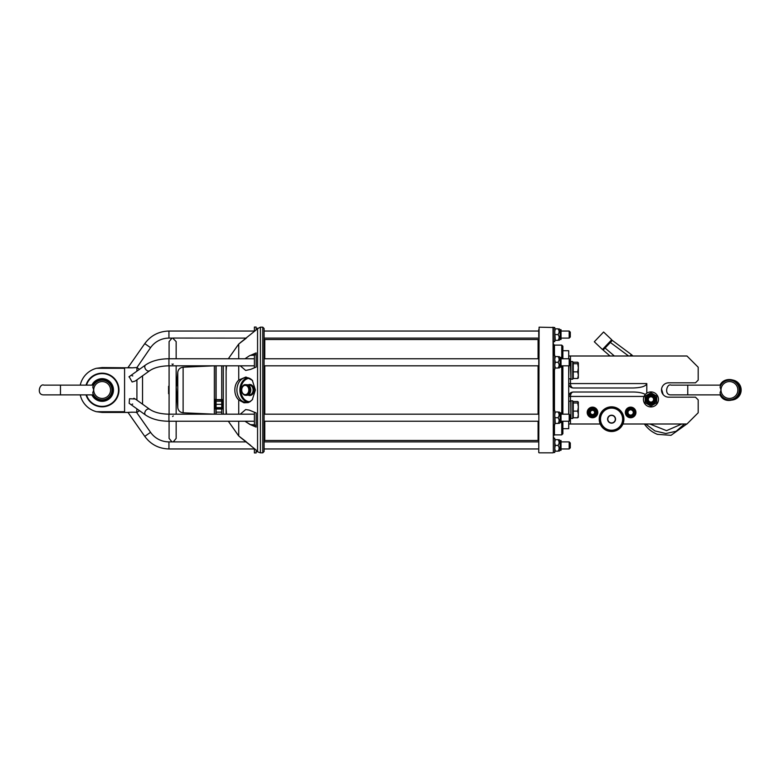 <?xml version="1.0" encoding="UTF-8"?>
<svg xmlns="http://www.w3.org/2000/svg" width="780" height="780" viewBox="0 0 780 780"><rect width="100%" height="100%" fill="white"/><g stroke="black" fill="none" stroke-linecap="round" stroke-linejoin="round"><path stroke-width="1.17" d="M728.559 399.789A10.101 10.101 0 0 0 741 391.774A10.101 10.101 0 0 0 728.559 380.211M720.047 392.827L721.003 390L720.047 387.055M720.047 394.592L720.047 394.875C725.127 406.107 743.613 398.775 739.615 387.124C737.587 378.125 723.85 376.72 720.047 385.125L725.712 380.104L733.288 380.152M176.153 386.071L177.762 407.667L177.762 372.333C178.269 369.291 180.053 367.585 183.115 367.214L214.344 365.82L214.344 414.18L183.115 412.786L183.115 367.214M221.725 406.185L222.758 406.185L222.758 399.672L221.725 399.253M215.914 365.82L215.914 399.106L215.075 399.516L215.075 408.905L222.758 408.905L221.92 405.444M223.294 414.18L223.294 365.82M215.914 414.18L215.914 408.905M216.118 399.945L216.118 407.648L221.725 407.648L221.725 399.604L216.118 399.604L216.118 365.82M226.112 414.18L226.112 365.82M168.587 386.295L168.587 393.705L168.587 386.295L169.084 386.295M215.075 406.916L216.118 406.916M215.075 406.185L216.118 406.185M215.075 400.501L216.118 400.501M221.725 400.501L222.758 400.501M216.118 408.905L216.118 414.18M221.725 414.18L221.725 408.905M216.118 399.818L221.725 399.945M221.725 365.82L221.725 399.604M215.075 407.901L222.758 407.901M553.342 369.359L554.755 369.359L554.755 355.222L553.342 355.222M554.755 328.838L555.272 328.838L554.755 331.705L555.272 340.324L554.755 340.324M560.108 329.696L561.034 329.696L561.034 339.456L560.108 339.456L560.108 329.696L559.084 328.838M555.272 328.838L558.032 328.838C559.455 328.838 559.455 328.838 558.032 328.838C559.455 328.838 559.455 328.838 558.032 328.838C559.455 330.749 559.455 332.66 558.032 334.581C559.455 336.492 559.455 338.403 558.032 340.324C559.455 340.324 559.455 340.324 558.032 340.324C559.455 340.324 559.455 340.324 558.032 340.324L555.272 340.324M555.272 334.581L558.032 334.581M561.034 338.11L569.176 338.11L569.176 331.042L561.034 331.042M539.097 327.171L538.756 452.498L539.097 327.171L553.342 327.502L553.342 452.498L554.755 452.488L554.755 438.35L553.342 438.35M553.01 327.171L553.342 452.137M554.755 411.967L555.272 411.967L554.755 414.843L555.272 423.452L554.755 423.452M560.108 412.834L561.034 412.834L561.034 422.594L560.108 422.594L560.108 412.834L559.084 411.967M555.272 423.452L558.032 423.452C559.455 423.452 559.455 423.452 558.032 423.452C559.455 423.452 559.455 423.452 558.032 423.452C559.455 421.541 559.455 419.63 558.032 417.709C559.455 415.798 559.455 413.887 558.032 411.967C559.455 411.967 559.455 411.967 558.032 411.967C559.455 411.967 559.455 411.967 558.032 411.967L555.272 411.967M555.272 417.709L558.032 417.709M569.176 421.249L570.297 420.127L570.297 415.301L569.176 414.18L569.176 421.249L561.034 421.249M650.949 406.936A7.508 7.508 0 0 0 657.452 395.674A7.508 7.508 0 0 0 644.446 395.674A7.508 7.508 0 0 0 650.949 406.936M645.82 399.428A5.128 5.128 0 0 0 653.513 403.865A5.128 5.128 0 0 0 653.513 394.982A5.128 5.128 0 0 0 645.82 399.428M647.419 399.428A3.53 3.53 0 0 0 653.445 401.934A3.53 3.53 0 0 0 652.304 396.162A3.53 3.53 0 0 0 647.419 399.428M645.206 396.113L650.949 392.798L656.692 396.113L656.692 402.743L650.949 406.058L645.206 402.743L645.206 396.113M611.569 423.15A3.978 3.978 0 0 0 615.01 417.183A3.978 3.978 0 0 0 608.127 417.183A3.978 3.978 0 0 0 611.569 423.15M611.569 422.926A3.754 3.754 0 0 1 608.312 417.29A3.754 3.754 0 0 1 614.816 417.29A3.754 3.754 0 0 1 611.569 422.926M568.708 423.998L600.2 423.998L601.809 426.738L607.571 430.852L614.64 431.125L621.553 426.426L622.928 423.998L686.966 423.998L698.188 412.776L698.188 399.877L695.487 397.176L668.675 397.176A7.176 7.176 0 0 1 661.499 390A7.176 7.176 0 0 1 668.675 382.824L695.487 382.824L698.188 380.123L698.188 367.224L686.966 356.002L568.708 356.002M646.795 393.169L646.795 383.565L570.472 383.565L570.472 378.778M611.715 339.748L602.433 349.498L594.311 341.767L603.593 332.017L611.715 339.748M652.811 401.29A2.633 2.633 0 0 1 648.404 400.101A2.633 2.633 0 0 1 651.641 396.883A2.633 2.633 0 0 1 652.811 401.29M653.445 401.934A3.53 3.53 0 0 0 651.875 396.016A3.53 3.53 0 0 0 647.536 400.335A3.53 3.53 0 0 0 653.445 401.934M661.547 389.123L663.156 394.592L661.547 389.123A7.176 7.176 0 0 1 668.675 382.824M610.048 356.002L603.135 350.074L612.319 340.421L631.274 354.5L630.162 356.002M603.203 348.689L603.856 349.303L605.066 348.036L614.367 356.002M630.737 356.002L631.771 354.919A5.304 5.304 0 0 0 631.274 354.5M631.771 354.919L632.921 356.002L631.771 354.919M644.358 423.94C647.663 428.707 652.012 432.178 657.384 434.343L671.024 435.308L686.8 423.998M562.877 429.273L563.326 428.688L568.708 428.688L568.708 421.249M568.708 414.18L568.708 365.82M568.708 358.751L568.708 350.727L562.877 350.727M668.675 397.176A7.176 7.176 0 0 1 663.156 394.592M570.472 401.222L570.472 396.435C570.638 393.764 571.516 392.291 573.125 392.018C570.443 392.291 568.971 393.764 568.708 396.435L644.056 396.435M645.333 394.446C642.681 392.896 638.635 392.087 633.204 392.018L573.125 392.018L570.726 392.73M571.408 387.631L573.125 387.982C571.516 387.709 570.638 386.236 570.472 383.565L568.708 383.565C568.971 386.236 570.443 387.709 573.125 387.982L633.204 387.982C641.443 387.709 645.976 386.236 646.795 383.565M569.926 393.393L568.708 396.435M554.463 355.222L554.463 345.121L561.756 345.121L562.877 346.242L562.877 358.751M562.877 365.82L562.877 414.18M562.877 421.249L562.877 433.758L561.756 434.879L561.756 421.249M538.756 413.293L538.756 351.721M538.756 395.099L538.756 384.901M538.756 336.901L538.756 329.482M538.756 445.419L538.756 443.098M592.498 407.14A5.304 5.304 0 0 0 587.905 415.087A5.304 5.304 0 0 0 597.08 415.087A5.304 5.304 0 0 0 592.498 407.14M591.669 408.018L593.326 408.018M595.813 409.402L596.778 411.079M596.778 413.8L595.813 415.467M593.326 416.861L591.669 416.861M588.978 415.233L588.315 414.092M588.315 410.787L588.978 409.646M630.727 409.793A2.652 2.652 0 0 0 628.3 413.692A2.652 2.652 0 0 0 632.892 413.839A2.652 2.652 0 0 0 630.727 409.793L630.903 409.802M628.748 410.582L629.947 409.88M631.683 410.007L632.843 410.972M632.911 411.07L632.473 410.524M630.64 407.14A5.304 5.304 0 0 0 626.048 415.087A5.304 5.304 0 0 0 635.232 415.087A5.304 5.304 0 0 0 630.64 407.14M629.811 408.018L631.468 408.018M633.955 409.402L634.93 411.079M634.93 413.8L633.955 415.467M631.468 416.861L629.811 416.861M627.12 415.233L626.457 414.092M626.457 410.787L627.12 409.646M592.498 414.55A2.106 2.106 0 0 1 590.665 411.382A2.106 2.106 0 0 1 594.321 411.382A2.106 2.106 0 0 1 592.498 414.55M592.498 415.087A2.652 2.652 0 0 0 595.14 412.435A2.652 2.652 0 0 0 592.498 409.793A2.652 2.652 0 0 0 589.846 412.435A2.652 2.652 0 0 0 592.498 415.087M633.155 416.861L631.283 416.861A4.465 4.465 0 0 0 634.033 415.34L633.155 416.861M630.006 416.861L628.056 416.861L626.993 415.009A4.465 4.465 0 0 0 630.006 416.861M635.71 412.435L634.852 413.927A4.465 4.465 0 0 0 634.852 410.943L635.71 412.435M633.155 408.018L634.033 409.539A4.465 4.465 0 0 0 631.283 408.018L633.155 408.018M628.056 408.018L630.006 408.018A4.465 4.465 0 0 0 626.993 409.87L628.056 408.018M625.511 412.435L626.593 410.563A4.465 4.465 0 0 0 626.593 414.316L625.511 412.435M630.64 416.198A3.754 3.754 0 0 0 633.896 410.563A3.754 3.754 0 0 0 627.393 410.563A3.754 3.754 0 0 0 630.64 416.198A3.754 3.754 0 0 0 633.896 410.563A3.754 3.754 0 0 0 627.393 410.563A3.754 3.754 0 0 0 630.64 416.198M595.013 416.861L593.132 416.861A4.465 4.465 0 0 0 595.891 415.34L595.013 416.861M591.854 416.861L589.914 416.861L588.841 415.009A4.465 4.465 0 0 0 591.854 416.861M597.558 412.435L596.7 413.927A4.465 4.465 0 0 0 596.7 410.943L597.558 412.435M595.013 408.018L595.891 409.539A4.465 4.465 0 0 0 593.132 408.018L595.013 408.018M589.914 408.018L591.854 408.018A4.465 4.465 0 0 0 588.841 409.87L589.914 408.018M587.359 412.435L588.442 410.563A4.465 4.465 0 0 0 588.442 414.316L587.359 412.435M592.498 416.198A3.754 3.754 0 0 0 595.745 410.563A3.754 3.754 0 0 0 589.241 410.563A3.754 3.754 0 0 0 592.498 416.198A3.754 3.754 0 0 0 595.745 410.563A3.754 3.754 0 0 0 589.241 410.563A3.754 3.754 0 0 0 592.498 416.198M538.756 432.9L538.756 422.809M142.535 404.167L142.535 375.833M139.464 369.34L136.919 367.565L136.919 371.153M136.919 379.84L136.919 400.159M136.919 408.847L136.636 412.435L150.559 432.325A22.435 22.435 0 0 0 168.938 441.889L246.382 441.889L238.739 435.991L228.335 421.249M80.233 385.125A22.435 22.435 0 0 1 96.535 368.277L124.576 368.277L124.576 411.723L96.535 411.723L102.141 412.435L128.008 412.435L144.768 436.371L150.559 432.325M96.535 411.723A22.435 22.435 0 0 1 80.233 394.875M136.919 367.565L150.559 347.675L144.768 343.629L128.008 367.565L132.122 367.838L102.141 367.565L96.535 368.277M132.151 404.137L132.727 404.108M134.657 398.619L133.838 398.278M129.919 376.282L128.934 376.877M132.795 375.892L132.122 375.863M136.636 367.565L132.122 367.838M254.387 365.82L168.938 365.82C160.631 365.986 154.216 367.614 149.711 370.705L135.281 381.01L132.122 381.985L129.168 376.691L145.607 364.952C151.651 360.896 159.432 358.829 168.938 358.751L168.938 365.82C160.631 365.986 154.216 367.614 149.711 370.705A3.53 2.506 -125.5 0 1 145.626 369.281A3.53 2.506 -125.5 0 1 145.607 364.952C151.651 360.896 159.432 358.829 168.938 358.751L254.387 358.751M254.387 421.249L168.938 421.249C159.432 421.171 151.651 419.104 145.607 415.048L129.168 403.309L129.499 398.746L135.281 398.99L149.711 409.295C154.216 412.386 160.631 414.014 168.938 414.18L168.938 421.249C159.432 421.171 151.651 419.104 145.607 415.048A3.53 2.506 -54.5 0 1 145.626 410.719A3.53 2.506 -54.5 0 1 149.711 409.295C154.216 412.386 160.631 414.014 168.938 414.18L254.387 414.18M132.122 412.162C121.787 412.756 134.599 411.82 136.636 412.435M569.176 448.958L570.297 447.837L570.297 443.011L569.176 441.889L569.176 448.958L561.034 448.958M264.098 441.889L538.756 441.889M172.624 416.5L173.248 415.935L172.624 416.5M172.624 364.552L173.248 364.046L172.624 364.552L173.248 364.055L172.624 364.552L171.99 364.055L172.624 364.552M176.153 358.751L176.153 341.591L172.624 338.062L246.382 338.11L238.739 344.009L238.739 358.751M169.084 421.249L169.084 438.409L171.99 441.889L173.248 441.889L171.99 441.889L173.248 441.889L176.153 438.409L176.153 421.249M250.702 445.438L240.25 437.268L256.152 450.05L256.152 452.936L254.387 452.936L254.387 448.558M256.152 425.217L254.387 425.217L254.387 412.201M245.7 409.549L240.279 414.18L245.7 409.549L249.268 410.114L256.152 412.952L256.152 427.099L250.702 424.798L245.018 421.249L249.775 424.369M569.176 365.82L570.297 364.699L570.297 359.873L569.176 358.751L569.176 365.82L561.034 365.82M254.387 367.799L254.387 354.783L256.152 354.783M245.018 358.751L249.268 355.885L256.152 352.901L256.152 367.048L250.702 369.359L245.7 370.451L240.279 365.82M150.559 347.675A22.435 22.435 0 0 1 168.938 338.11L171.99 338.11L169.084 341.591L169.084 358.751M569.176 338.11L570.297 336.989L570.297 332.163L569.176 331.042M264.098 338.11L538.756 338.11M254.387 331.441L254.387 327.064L256.152 327.064L256.152 329.95L240.25 342.732M92.537 394.875A10.774 10.774 0 0 0 108.917 398.375A10.774 10.774 0 0 0 108.917 381.625A10.774 10.774 0 0 0 92.537 385.125M86.034 394.875A16.829 16.829 0 0 0 118.969 390A16.829 16.829 0 0 0 86.034 385.125M86.502 385.125A16.38 16.38 0 0 1 118.521 390A16.38 16.38 0 0 1 86.502 394.875M91.913 394.875A11.329 11.329 0 0 0 113.47 390A11.329 11.329 0 0 0 91.913 385.125M568.932 414.18L568.932 401.222L570.726 401.222L570.95 417.827M572.715 418.47L572.715 400.803L570.95 400.803L570.95 418.47L572.715 418.47M578.312 402.012L578.312 417.261M578.37 417.037L577.707 417.778L573.251 417.778L573.251 401.495L577.707 401.495L578.37 402.236L577.707 401.495M573.251 402.977L577.707 402.977L578.37 402.236M573.251 411.119L577.707 411.119L578.37 407.053L577.707 402.977M577.707 417.778L578.37 414.453L577.707 411.119M568.708 378.553L568.932 365.82M570.297 361.949L570.95 378.553M572.715 379.197L572.715 361.53L570.95 361.53L570.95 379.197L572.715 379.197M578.37 377.764L577.707 378.505L573.251 378.505L573.251 363.714L577.707 363.714L578.37 362.856L578.312 377.988M573.251 363.714L573.251 362.222L577.707 362.222L578.37 362.963L577.707 362.222M573.251 371.855L577.707 371.855L578.37 367.78L577.707 363.714M577.707 378.505L578.37 375.18L577.707 371.855M553.342 424.778L554.755 424.778L554.755 410.641L553.342 410.641M561.034 441.889L569.176 441.889M555.272 445.419L554.755 448.295L555.272 451.162L558.032 451.162C559.455 451.162 559.455 451.162 558.032 451.162C559.455 451.162 559.455 451.162 558.032 451.162C559.455 449.251 559.455 447.34 558.032 445.419C559.455 443.508 559.455 441.597 558.032 439.676C559.455 439.676 559.455 439.676 558.032 439.676C559.455 439.676 559.455 439.676 558.032 439.676L555.272 439.676L554.755 442.552L555.272 445.419L558.032 445.419M555.272 451.162L554.755 451.162M560.108 440.544L561.034 440.544L561.034 450.304L560.108 450.304L560.108 440.544L559.084 439.676M554.755 439.676L555.272 439.676M553.342 341.65L554.755 341.65L554.755 327.512L553.342 327.512M554.755 359.414L555.272 362.29L558.032 362.29C559.455 360.37 559.455 358.459 558.032 356.548C559.455 356.548 559.455 356.548 558.032 356.548C559.455 356.548 559.455 356.548 558.032 356.548L555.272 356.548L554.755 359.414M555.272 362.29L554.755 365.157L555.272 368.033L558.032 368.033C559.455 366.113 559.455 364.202 558.032 362.29M560.108 357.406L561.034 357.406L561.034 367.165L560.108 367.165L560.108 357.406L559.084 356.548M554.755 356.548L555.272 356.548M555.272 368.033L554.755 368.033M558.032 368.033C559.455 368.033 559.455 368.033 558.032 368.033C559.455 368.033 559.455 368.033 558.032 368.033M92.752 392.827L93.717 390L92.752 387.065M553.79 437.268L553.79 438.35M262.772 327.171L262.772 452.829L264.098 451.503L264.098 328.497L262.772 327.171L260.413 327.171L256.152 329.394M254.387 355.202L250.282 355.387M249.775 355.631L249.268 355.885M250.282 424.613L254.387 424.798M234.829 390C234.858 385.934 236.165 382.619 238.739 380.045L245.934 377.013L252.32 380.308L255.391 390L252.32 399.691L250.204 401.642L248.255 402.597L243.974 402.792L238.739 399.955C236.165 397.381 234.858 394.066 234.829 390M252.603 380.669A12.373 9.477 -90 0 0 246.382 377.627A12.373 9.477 -90 0 0 236.905 390A12.373 9.477 -90 0 0 246.382 402.373A12.373 9.477 -90 0 0 252.603 399.331M256.152 364.748L256.152 367.048M256.152 412.952L256.152 415.252M737.861 390A8.424 8.424 0 0 0 729.437 381.576A8.424 8.424 0 0 0 721.003 390A8.424 8.424 0 0 0 729.437 398.424A8.424 8.424 0 0 0 737.861 390M720.047 392.886A9.818 9.818 0 0 0 739.206 389.025A9.818 9.818 0 0 0 720.047 387.114M733.288 399.848L725.712 399.896L720.047 394.875L687.755 394.875L687.755 385.125L720.047 385.125M221.725 409.012L216.118 409.012M221.725 404.323L216.118 404.323M221.725 401.183L216.118 401.183M221.725 412.142L216.118 412.142M646.269 399.428A4.68 4.68 0 0 1 653.289 395.372A4.68 4.68 0 0 1 653.289 403.484A4.68 4.68 0 0 1 646.269 399.428M611.569 408.106A11.066 11.066 0 0 1 622.635 419.172A11.066 11.066 0 0 1 611.569 430.238A11.066 11.066 0 0 1 600.502 419.172A11.066 11.066 0 0 1 611.569 408.106M599.225 419.172A12.344 12.344 0 0 1 611.569 406.828A12.344 12.344 0 0 1 623.912 419.172A12.344 12.344 0 0 1 611.569 431.515A12.344 12.344 0 0 1 599.225 419.172C599.303 415.331 600.795 412.162 603.7 409.656C609.268 405.746 614.708 405.912 620.022 410.173C625.394 417.271 625.102 423.52 619.135 428.922C615.264 431.72 611.111 432.247 606.664 430.502L601.809 426.738L599.225 419.172M600.064 419.172A11.505 11.505 0 0 0 611.569 430.677A11.505 11.505 0 0 0 623.074 419.172A11.505 11.505 0 0 0 611.569 407.667A11.505 11.505 0 0 0 600.064 419.172M570.472 361.949L570.472 356.002M570.472 423.998L570.472 418.051M649.847 423.998L666.539 430.657L681.798 423.998M628.602 356.002L610.37 342.469M645.713 423.998L654.917 430.921L665.867 433.524L676.133 431.272L684.45 423.998M561.756 345.121L561.756 358.751M561.756 365.82L561.756 414.18M554.463 369.359L554.463 410.641M554.463 424.778L554.463 434.879L561.756 434.879M630.64 415.75A3.315 3.315 0 0 1 627.773 410.787A3.315 3.315 0 0 1 633.506 410.787A3.315 3.315 0 0 1 630.64 415.75M592.498 415.75A3.315 3.315 0 0 1 589.621 410.787A3.315 3.315 0 0 1 595.364 410.787A3.315 3.315 0 0 1 592.498 415.75M264.771 358.751L264.771 339.514L538.083 339.514L538.083 358.751M538.083 365.82L538.083 414.18M538.083 421.249L538.083 440.485L538.756 439.813M264.771 421.249L264.771 440.485L538.083 440.485M264.771 365.82L264.771 414.18M144.768 436.371C150.774 444.502 158.837 448.695 168.938 448.958L168.938 441.889M168.938 338.11L168.938 331.042C158.837 331.305 150.774 335.498 144.768 343.629M110.565 390A8.424 8.424 0 0 0 102.141 381.576A8.424 8.424 0 0 0 93.717 390A8.424 8.424 0 0 0 102.141 398.424A8.424 8.424 0 0 0 110.565 390M60.46 394.875L60.46 385.125L43.836 385.125C39.575 383.194 36.231 395.197 43.836 394.875L92.752 394.875C97.832 406.107 116.317 398.775 112.32 387.124C110.302 378.125 96.564 376.72 92.752 385.125L60.46 385.125M92.752 392.886A9.818 9.818 0 0 0 111.91 389.025A9.818 9.818 0 0 0 92.752 387.114M238.739 399.955L238.739 414.18M238.739 421.249L238.739 435.991M238.739 365.82L238.739 380.045M247.874 377.783A12.373 9.477 -90 0 0 239.889 390A12.373 9.477 -90 0 0 247.874 402.217M249.464 401.7A11.71 8.97 90 0 1 240.825 390A11.71 8.97 90 0 1 249.464 378.3M248.02 395.021A5.519 4.231 -90 0 0 254.017 390A5.519 4.231 -90 0 0 248.02 384.979M248.342 385.144L249.366 385.144A4.856 3.724 90 0 1 253.09 390A4.856 3.724 90 0 1 249.366 394.856L248.342 394.856M241.693 390A4.641 3.549 90 0 1 245.251 385.359A4.641 3.549 90 0 1 248.8 390A4.641 3.549 90 0 1 245.251 394.641A4.641 3.549 90 0 1 241.693 390M249.736 390A5.304 4.056 -90 0 0 245.671 384.696C241.839 383.682 238.621 393.305 245.671 395.304A5.304 4.056 -90 0 0 249.736 390M241.615 390A5.304 4.056 -90 0 0 245.671 395.304L246.695 395.304C249.2 394.982 250.575 393.218 250.809 390C250.575 386.782 249.2 385.018 246.695 384.696A5.304 4.056 90 0 1 250.76 390A5.304 4.056 90 0 1 246.695 395.304M262.772 452.829L260.413 452.829L260.413 327.171M257.566 328.204L257.566 451.796L256.152 450.606M687.755 394.875L671.131 394.875C663.702 395.392 666.764 383.107 671.131 385.125L687.755 385.125M214.344 414.18L214.344 365.82M176.563 386.071L177.762 372.333M177.762 407.667C178.269 410.709 180.053 412.415 183.115 412.786M168.587 393.705L169.084 393.705M560.108 339.456L559.084 340.324M560.108 422.594L559.084 423.452M569.176 414.18L561.034 414.18M611.598 341.182L610.945 340.567M671.024 435.308L657.384 434.343L671.024 435.308M570.862 387.358L573.125 387.982M539.097 452.829L553.01 452.829M554.463 345.121L553.342 344M554.463 434.879L553.342 436M538.083 339.514L538.756 340.187M264.771 339.514L264.098 340.187M264.771 440.485L264.098 439.813M139.464 410.66L136.919 412.435M538.756 448.958L264.098 448.958M169.084 365.82L169.084 414.18M176.153 365.82L176.153 414.18M254.387 448.958L168.938 448.958M538.756 414.18L264.098 414.18M538.756 421.249L264.098 421.249M538.756 358.751L264.098 358.751M538.756 365.82L264.098 365.82M538.756 331.042L264.098 331.042M254.387 331.042L168.938 331.042M573.251 403.172L572.715 403.172M573.251 416.101L572.715 416.101M570.726 378.778L568.932 378.778M573.251 363.899L572.715 363.899M573.251 376.828L572.715 376.828M560.108 450.304L559.084 451.162M569.176 358.751L561.034 358.751M560.108 367.165L559.084 368.033M226.502 414.18L226.112 408.925M238.739 344.009L228.335 358.751M226.502 365.82L226.112 371.075M245.671 384.696L246.695 384.696M260.413 452.829L257.566 451.796"/></g></svg>
